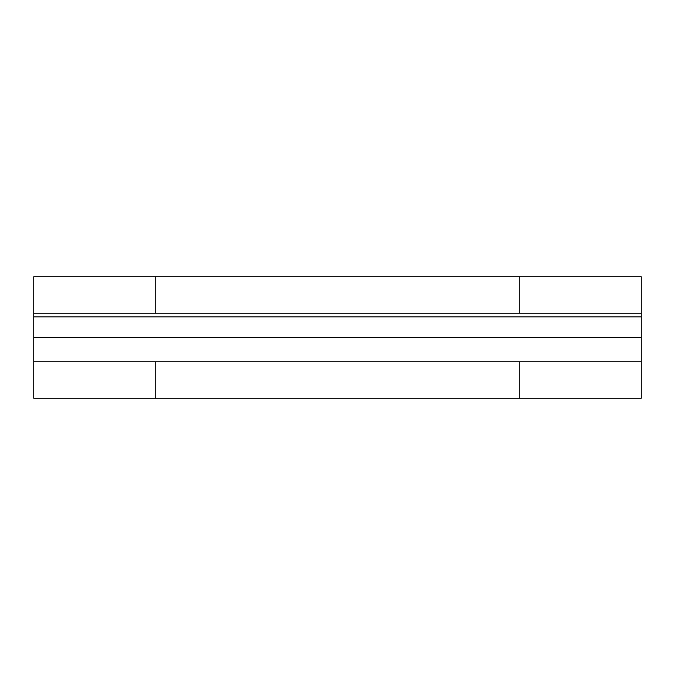 <?xml version="1.0" encoding="UTF-8"?>
<svg xmlns="http://www.w3.org/2000/svg" width="675" height="675" viewBox="0 0 675 675"><rect width="100%" height="100%" fill="white"/><g stroke="black" fill="none" stroke-linecap="round" stroke-linejoin="round"><path stroke-width="1.01" d="M641.25 313.2L33.75 313.2L33.75 276.75L641.25 276.75L641.25 398.25L33.75 398.25L33.75 313.2M33.75 361.8L641.25 361.8M155.25 398.343L155.25 361.8M155.25 313.2L155.25 276.657M519.75 398.343L519.75 361.8M519.75 313.2L519.75 276.657M641.25 337.5L33.75 337.5M33.75 316.845L641.25 316.845"/></g></svg>

